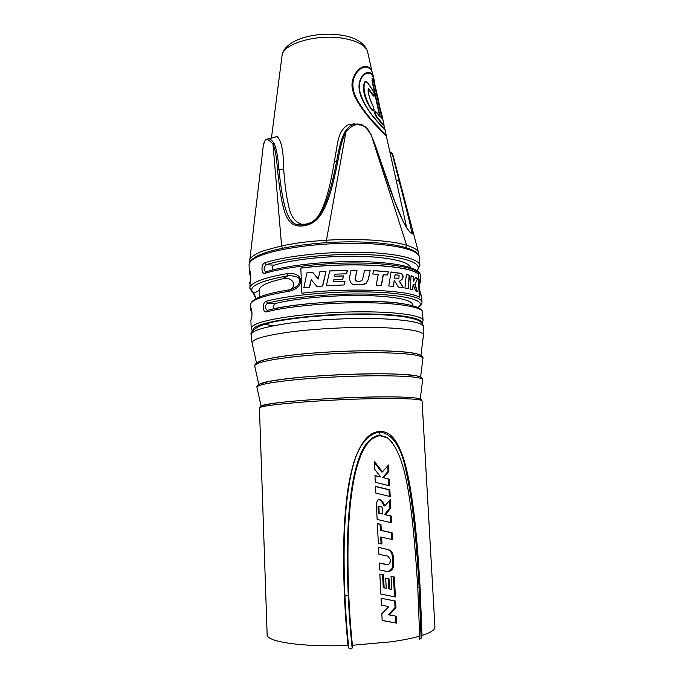 <?xml version="1.0" encoding="UTF-8"?>
<svg xmlns="http://www.w3.org/2000/svg" width="684" height="684" viewBox="0 0 684 684"><rect width="100%" height="100%" fill="white"/><g stroke="black" fill="none" stroke-linecap="round" stroke-linejoin="round"><path stroke-width="1.03" d="M352.166 648.073L352.422 645.243C350.815 630.041 349.609 613.574 348.806 595.841C346.318 536.23 349.438 500.697 354.816 475.38C360.485 450.209 368.933 436.982 380.159 435.691L387.811 438.042C404.022 453.022 411.708 489.821 417.804 588.197L419.668 636.154L419.104 639.429L421.122 638.249L422.019 635.436L420.087 587.659C418.557 561.188 416.966 540.907 414.752 519.934C411.272 489.864 407.655 471.857 403.68 458.87C396.181 436.529 388.563 431.518 379.936 431.39C371.403 432.031 362.503 437.486 354.244 461.127C352.089 468.189 350.131 476.534 348.378 486.17C346.694 497.114 345.343 510.179 344.343 525.372C343.351 547.106 343.359 568.37 344.445 596.02C345.232 613.497 346.42 629.964 348.028 645.431L348.814 648.107C350.046 649.244 351.166 649.236 352.166 648.073C350.413 632.05 349.114 614.608 348.25 595.738L344.445 596.02M389.358 614.942L396.395 616.25L396.754 623.175L382.159 620.491L381.826 613.753L388.837 606.64L381.407 605.212L381.056 598.261L395.617 601.091L395.959 607.76L389.358 614.942L388.461 614.711L395.053 607.537L394.711 600.92M384.143 587.898L383.485 574.816L379.851 574.073L380.851 594.105L395.403 596.952L394.369 577.048L391.034 576.364L391.701 589.411L389.709 589.01L389.196 579.04L385.716 578.331L386.221 588.317L383.254 587.718L382.595 574.654L379.859 574.098M387.819 549.397C391.103 550.381 392.941 552.86 393.326 556.844L393.719 564.334C393.71 567.831 392.308 570.165 389.512 571.337L387.05 571.465L379.646 569.943L379.304 563.06L388.615 564.736L390.29 561.957L390.154 559.153L387.913 556.169L378.868 554.245L378.526 547.397L386.939 549.286C390.213 550.261 392.043 552.74 392.428 556.716L392.813 564.197C392.813 567.686 391.41 570.011 388.615 571.183L386.708 571.396M381.253 530.348L392.086 532.802L392.436 539.573L381.595 537.154L381.937 544.071L378.329 543.293L377.346 523.542L380.945 524.346L381.253 530.348L380.372 530.271L391.197 532.716L391.539 539.368M384.844 505.963L390.367 499.517L390.812 508.135L385.28 514.625L391.222 516.027L391.564 522.773L377.141 519.464L376.328 503.108L377.944 499.824C380.278 498.824 382.578 500.868 384.844 505.963L383.963 505.921C382.407 502.193 380.68 500.081 378.765 499.602M389.863 489.855L375.49 486.341L375.832 493.079L390.213 496.55L389.863 489.855L388.982 489.838L389.316 496.319M383.399 477.654L388.905 471.336L388.58 464.932L382.442 471.909L374.251 461.272L374.644 469.19L380.689 476.979L374.96 475.594L375.294 482.314L389.658 485.837L389.316 479.168L383.399 477.654L388.435 479.176L388.768 485.614M379.21 513.222L382.758 514.035L382.51 509.144C382.185 506.853 381.159 505.861 379.423 506.16L378.885 506.69L379.21 513.222L378.346 513.171L378.013 506.647L379.423 506.169M261.245 406.211C261.168 402.987 327.576 397.43 377.329 396.908M403.646 374.464L415.607 375.721M274.959 380.355L263.622 382.621M252.063 342.983C252.011 339.153 264.922 335.459 290.811 331.894C316.034 328.671 350.379 326.909 377.26 327.482C407.732 328.414 423.148 330.988 423.499 335.203M374.721 314.503C336.374 313.272 283.68 318.06 265.033 324.156M422.096 323.181L423.063 320.634L422.584 312.229C422.55 307.107 399.182 302.918 363.726 302.721C328.337 302.508 286.972 306.5 266.486 311.87C262.511 313.05 262.134 302.337 266.11 301.302C286.562 295.642 327.85 291.512 363.187 291.854C398.601 292.171 421.951 296.711 422.002 302.174L421.566 296.463C419.078 293.008 418.155 276.866 420.6 279.722L419.326 281.457M250.72 276.618L249.352 273.301L249.831 271.377C250.737 269.855 251.088 280.218 250.164 281.432L249.848 288.255C249.78 286.374 251.567 284.45 255.218 282.475C261.476 279.157 272.164 276.199 287.28 273.6C304.679 271.505 305.406 288.52 287.973 291.469L288.494 289.982M420.6 279.722L420.463 275.507C420.361 269.137 397.045 263.665 361.768 263.024C326.559 262.357 285.459 266.854 265.118 273.292C261.168 274.686 260.801 264.092 264.751 262.844L266.264 264.751C287.827 257.637 333.262 253.071 368.992 254.73C404.851 256.329 423.678 263.434 416.932 270.548M418.257 273.771C409.1 265.212 348.481 261.733 300.832 268.034L301.858 293.214C349.704 287.417 410.503 290.11 419.625 297.549L418.257 273.771L419.283 297.343M266.486 311.87L267.128 310.425L267.88 310.22M267.47 310.262L267.008 310.185C264.717 307.791 264.922 305.457 267.641 303.183C289.888 297.053 337.374 292.923 373.558 294.214C409.878 295.462 427.098 301.464 417.881 307.449M266.11 301.302L267.641 303.183L275.575 303.439C294.471 298.575 330.748 295.146 361.443 295.505C392.188 295.847 412.478 299.772 412.546 304.542L412.606 305.637M275.575 303.439C273.848 304.448 273.258 306.252 273.788 308.835M272.258 270.043C271.984 267.666 272.617 266.033 274.164 265.144C292.709 259.433 328.132 255.619 358.467 256.286C388.854 256.928 409.485 261.792 410.434 267.555M266.204 271.762L265.554 271.685C263.374 269.359 263.605 267.051 266.264 264.751L274.164 265.144M265.118 273.292L266.401 271.702M421.566 296.463L421.387 295.804M290.401 289.597L290.563 289.477C297.531 284.775 291.871 276.011 281.799 278.978C266.914 282.458 259.467 286.057 259.45 289.777L259.698 296.916M251.951 312.836L250.566 309.963L251.062 308.39C251.986 307.116 252.336 317.59 251.396 318.556L250.9 320.026L251.396 318.556M251.062 308.39L251.635 309.613M418.779 253.337L418.463 252.328C417.838 249.968 413.897 247.608 406.638 245.248C402.628 244.342 398.498 242.179 373.173 240.169C345.42 238.733 333.322 239.956 326.456 240.204C305.278 241.726 298.865 242.572 281.611 245.898L264.708 250.421C256.568 252.849 248.788 258.364 249.369 260.365L249.267 261.04M263.357 145.093L264.956 140.844C266.392 138.638 269.06 139.707 272.967 144.05C275.148 148.753 276.652 157.346 277.499 169.829C282.424 215.734 287.049 227.755 303.431 225.865C319.95 223.548 328.337 209.458 338.007 160.415C340.153 147.154 342.795 137.672 345.933 131.978C351.174 125.933 355.723 123.616 359.579 125.027C363.067 124.514 366.898 127.805 371.07 134.91C373.986 141.289 377.602 151.284 381.903 164.904C398.413 215.58 406.185 229.388 411.195 233.321C413.418 235.553 413.239 232.021 410.648 222.71L393.061 155.507M249.455 262.913L263.468 144.127L264.956 140.844M266.375 139.297L268.487 138.784C270.146 138.638 272.01 140.22 274.087 143.503C276.387 148.437 278.012 157.14 278.952 169.615C283.091 210.604 288.947 224.121 298.925 224.933L303.807 224.839C310.784 224.147 316.435 220.154 320.77 212.852L320.779 212.852C326.516 203.755 331.851 186.347 336.776 160.62C338.965 147.359 341.701 137.74 344.975 131.773L345.933 131.978L326.456 240.204L326.687 242.615M344.975 131.773C348.002 127.532 350.712 125.172 353.089 124.693L359.006 124.043L359.579 125.027M274.703 137.262L277.02 136.492C281.295 139.998 283.527 150.976 283.723 169.41C284.775 184.389 286.348 196.171 288.417 204.755C290.204 215.503 294.59 221.992 301.567 224.241L305.526 224.164C311.647 223.232 316.367 219.735 319.684 213.69C325.362 204.106 330.244 186.723 334.322 161.544C338.204 142.263 337.195 131.413 348.464 124.599L354.492 123.872M384.861 129.387L375.909 119.965C368.531 111.407 363.298 102.403 360.203 92.947L359.844 91.305C356.467 75.035 371.72 66.245 373.815 79.72L374.285 81.841M372.37 78.899L371.976 80.883L379.68 116.246M381.886 116.032L382.39 118.298L381.877 118.606M382.33 118.255L382.766 118.828L381.928 118.871L374.088 82.926C372.9 79.019 372.344 78.378 372.421 80.994L380.287 117.118L375.396 111.184C374.165 111.825 374.43 113.647 376.191 116.648C381.244 123.154 383.818 125.967 383.904 125.087L384.938 129.763M379.688 106.704L382.416 118.315M373.319 106.695C368.941 97.188 367.325 91.1 368.454 88.433L372.746 94.375C374.67 96.196 374.866 95.153 373.327 91.246L367.659 82.884C366.513 81.635 365.701 81.439 365.213 82.294C361.571 87.732 367.086 102.899 371.207 108.457C373.892 111.176 374.593 110.594 373.319 106.695L373.302 106.593C369.753 99.898 368.172 94.178 368.565 89.424L372.455 94.811C373.464 96.222 374.105 96.538 374.387 95.769C374.789 95.213 374.43 93.674 373.319 91.126L373.199 91.015M367.659 82.884L365.726 81.31L364.64 81.96C361.93 88.39 363.982 97.333 370.779 108.79C372.532 111.116 373.661 111.56 374.165 110.133L373.344 106.67M372.028 89.1L367.676 82.781M406.553 227.456L404.184 216.332M370.583 69.144L366.085 66.433C358.331 65.698 348.669 79.618 353.098 91.476C354.893 100.146 366.393 115.203 374.413 123.761L386.417 136.398L405.997 224.48M380.287 117.118L379.911 116.528M376.944 112.612C374.832 111.116 374.67 112.304 376.465 116.169C381.467 122.65 383.981 125.394 384.006 124.411L383.981 124.308M381.244 111.979L382.749 118.777M376.875 93.46L378.551 101.001M379.577 106.644L382.749 118.785M373.148 75.582L372.729 73.701C370.737 66.699 366.487 65.211 359.972 69.246C353.611 74.847 351.533 82.217 353.739 91.357C355.62 100.163 367.051 115.015 374.823 123.377L386.503 135.629M384.767 128.985L385.314 130.302L375.516 119.606C368.958 112.133 360.759 98.624 359.895 92.759C354.987 75.539 371.609 64.792 373.926 79.07L374.883 84.508M368.454 88.433L368.565 89.39C368.24 94.324 369.839 100.069 373.37 106.61L374.165 110.133M265.708 139.716L277.02 136.492M274.087 143.503L272.967 144.05L281.611 245.898L282.56 248.172M410.733 232.654L411.349 232.569C412.486 233.432 408.416 216.255 399.14 181.038L392.83 156.234L393.462 156.927M392.83 156.234L391.479 152.618L390.453 152.096M371.156 134.799L406.638 245.248L405.646 247.446M359.057 124.043L362.426 124.958M287.28 273.6L288.374 275.643C299.908 275.934 302.704 279.568 296.762 286.553L289.161 289.862M249.848 288.255L252.439 292.521L253.841 293.188L256.158 298.515M290.563 289.477L296.762 286.553C292.025 289.238 289.272 290.375 288.511 289.973L288.913 289.905M249.831 271.377L250.421 272.608M250.164 281.432L249.677 283.262M397.678 278.456L398.96 278.132L399.097 275.293L395.113 274.72L394.625 278.055L397.678 278.456L394.625 278.055M397.455 278.55L398.533 278.362M395.113 274.72L394.403 278.14M312.614 272.206L318.094 279.063L319.95 271.582L326.029 271.155L322.728 285.998L316.889 286.442L311.203 279.688L309.621 287.1L303.85 287.707L306.962 272.779L312.614 272.206L318.325 278.961M312.374 272.326L306.945 272.882M311.203 279.688L309.39 287.118M326.029 271.155L322.515 286.006M325.806 271.257L319.932 271.676M347.446 270.274L346.668 273.788L335.049 274.164L334.579 276.233L343.471 275.9L342.684 279.431L333.783 279.773L333.322 281.851L344.975 281.415L344.189 284.937L326.388 285.75L329.705 270.932L347.446 270.274L329.679 271.026M344.975 281.415L343.992 284.946M344.762 281.5L333.322 281.851M333.783 279.773L333.099 281.945M343.471 275.9L342.496 279.44M343.265 275.994L334.579 276.233M335.049 274.164L334.365 276.327M347.241 270.368L346.48 273.788M360.075 281.261L361.845 280.602L362.691 279.132L364.538 270.3L370.181 270.471L368.36 279.508L366.291 283.167L361.939 284.766L355.586 284.749C351.858 285.04 349.823 282.612 349.481 277.473L351.08 270.223L357.048 270.206L355.295 278.32C355.176 280.089 355.988 281.064 357.741 281.252L361.032 281.09M359.869 281.346L357.741 281.252M357.048 270.206L355.09 278.414C354.996 280.201 355.834 281.175 357.612 281.338M356.843 270.3L351.054 270.317M370.181 270.471L368.154 279.594L366.085 283.253L364.375 284.33M369.976 270.556L364.512 270.394M383.382 274.66L381.458 285.425L376.209 285.151L378.252 274.31L372.814 274.036L373.481 270.608L388.255 271.659L387.7 275.028L383.168 274.746L381.262 285.416M388.255 271.659L387.495 275.011M388.033 271.753L373.464 270.702M402.012 279.491L401.782 279.585C403.423 276.661 403.124 274.626 400.875 273.48L401.106 273.386C403.363 274.925 403.663 276.96 402.012 279.491L399.61 281.209L403.355 287.784L398.387 287.024L394.275 280.483L393.18 286.399M401.782 279.585L399.379 281.295L403.038 287.733M400.875 273.48L391.017 272.07M409.425 275.216L408.254 288.742L404.937 288.067L406.347 274.438L409.425 275.216L406.33 274.592M409.169 275.319L408.023 288.691M417.625 278.508L415.085 284.296L417.377 291.666L415.53 290.862L413.153 284.228L412.803 289.922L410.075 289.17L411.101 275.703L413.589 276.558L413.298 281.705L415.607 277.413L417.625 278.508L414.803 284.399L417.001 291.487M417.317 278.627L415.513 277.61M413.589 276.558L413.298 281.705M413.316 276.661L411.084 275.883M413.153 284.228L412.546 289.845M300.84 268.137C348.412 261.818 409.049 265.315 417.941 273.891M394.275 280.483L393.386 286.416L388.786 285.972L391.034 271.958L401.106 273.386M382.758 514.035L378.346 513.171M379.646 506.092L378.56 506.126M378.885 506.69L378.013 506.647M388.837 606.64L381.398 605.169M395.489 616.079L395.848 622.936L382.159 620.414M394.369 577.048L393.471 576.886L394.497 596.756L380.851 594.08M393.471 576.886L391.034 576.381M389.196 579.04L388.307 578.869L388.811 588.83L389.709 589.01M388.307 578.869L385.716 578.339M387.597 564.796L386.905 564.685M386.708 564.651L379.312 563.103M386.939 549.286L378.534 547.474M381.595 537.154L380.714 537.06L381.056 543.883M380.945 524.346L380.073 524.277L380.372 530.271M380.073 524.277L377.346 523.67M391.222 516.027L390.333 515.975L390.667 522.559M390.333 515.975L384.399 514.573L389.923 508.092L389.529 500.508M388.982 489.838L375.507 486.546M387.751 465.898L388.033 471.361L382.527 477.663M382.442 471.909L381.578 471.934L374.31 462.478M380.689 476.979L374.969 475.816M395.959 607.76L395.053 607.537M396.754 623.175L395.848 622.936M383.485 574.816L382.595 574.654M395.403 596.952L394.497 596.756M392.086 532.802L391.197 532.716M390.812 508.135L389.923 508.092M385.28 514.625L384.399 514.573M388.905 471.336L388.033 471.361M389.316 479.168L388.435 479.176M419.668 636.154C412.101 638.334 402.414 640.233 390.615 641.857L352.422 645.243M348.028 645.431C302.584 647.295 266.05 641.772 267.136 634.649L259.45 408.288C255.748 405.159 325.43 399.208 378.278 398.601C406.664 398.319 421.258 399.088 422.071 400.909L434.921 627.031C435.067 629.793 430.766 632.597 422.019 635.436M348.806 595.841L348.25 595.738C345.771 536.153 348.84 500.62 354.167 475.252C359.716 449.995 368.231 436.64 379.697 435.195L387.443 437.572L391.949 441.958M348.814 648.107C347.079 632.093 345.788 614.685 344.941 595.884C342.487 536.085 345.557 500.337 351.02 474.516C356.338 448.576 365.837 434.4 379.534 431.972L379.936 431.39M261.1 406.287L257.004 387.529C256.201 385.152 268.359 382.63 293.479 379.953C317.966 377.508 351.696 375.824 378.03 375.755C408.331 375.858 423.191 377.277 422.618 380.005L420.241 399.054M377.252 373.772C401.636 373.832 415.906 374.866 420.07 376.884M258.808 385.673C257.064 383.296 268.513 380.74 293.162 378.021C317.214 375.525 350.858 373.815 377.081 373.772M258.757 384.451L254.807 366.368C253.841 363.307 266.102 360.203 291.598 357.057C316.461 354.201 350.807 352.44 377.611 352.679C408.476 353.192 423.567 355.218 422.883 358.732L420.592 377.106M376.884 350.747C399.088 351.063 413.119 352.328 418.967 354.543M256.346 364.11C256.107 361.049 268.444 357.997 293.359 354.945C317.632 352.166 350.738 350.49 376.662 350.747M252.037 342.735L251.267 334.844C251.19 330.731 264.152 326.815 290.161 323.079C315.512 319.693 350.046 317.906 377.072 318.607C407.707 319.693 423.199 322.497 423.558 327.02L423.507 334.955M421.455 322.532C421.934 317.308 393.488 313.306 353.346 314.007C313.255 314.666 271.42 320.001 258.33 325.652C254.602 327.226 252.815 328.739 252.952 330.184M423.063 320.634C423.234 315.273 394.052 311.169 353.149 311.895C312.297 312.579 269.864 318.069 256.62 323.883C252.943 325.456 251.131 326.978 251.182 328.44L252.37 330.894M264.751 262.844C285.048 256.115 326.08 251.49 361.238 252.276C396.464 253.029 419.762 258.851 419.891 265.554L419.412 257.287C419.437 249.549 390.393 243.025 349.866 243.239C309.399 243.393 267.444 250.438 254.397 258.552C250.78 260.749 249.002 262.913 249.079 265.024L249.352 273.301M287.973 291.469C272.805 293.889 262.083 296.625 255.799 299.669C252.139 301.482 250.335 303.234 250.404 304.944C250.874 298.951 263.579 293.958 288.511 289.973M403.68 303.833C373.25 298.498 298.532 301.901 268.829 309.98M264.571 324.301L273.48 325.755M418.753 255.038L418.89 254.362M399.396 179.618L399.593 180.371M338.007 160.415L334.322 161.544M367.77 52.514L367.539 51.488C365.333 45.255 357.287 40.878 343.402 38.347C317.333 33.644 283.133 43.571 282.082 55.37L281.945 56.413M372.421 80.994L371.976 80.883M382.715 118.802L382.322 118.289M376.465 116.169L376.191 116.648M376.79 93.084L377.628 96.88M372.746 94.375L372.455 94.811M373.327 91.246L367.659 82.713L365.726 81.31M365.213 82.294L364.64 81.96M371.207 108.457L370.779 108.79M359.895 92.759L359.844 91.305M353.739 91.357L353.098 91.476M277.499 169.829L283.723 169.41M303.807 224.839L303.431 225.865M410.648 222.702L399.875 181.431L396.173 180.302M382.082 165.015L394.6 201.087L402.397 219.744C406.031 227.054 408.887 231.414 410.964 232.842L411.845 233.09L410.357 232.329L411.195 233.321M348.464 124.599L353.089 124.693C354.244 124.12 356.27 123.924 359.16 124.086L365.624 126.959C366.128 126.668 367.975 129.293 371.164 134.816L381.903 164.904M281.799 278.978L288.374 275.643C258.124 281.278 246.608 287.126 253.841 293.188L259.467 290.324M380.159 435.691L379.534 431.972C392.496 433.665 401.38 446.891 406.168 471.652C411.674 496.225 415.846 530.134 419.138 587.676L420.087 587.659M417.779 587.787L419.138 587.676L421.122 638.249M393.326 556.844L392.428 556.716M393.719 564.334L392.813 564.197M422.071 400.909C421.361 400.14 423.439 399.559 415.838 398.028C408.271 397.079 395.523 396.711 377.577 396.942C343.086 397.37 297.207 400.14 275.344 403.141C257.081 406.108 261.049 406.51 259.45 408.288M256.902 387.204C256.705 386.067 257.543 385.032 259.416 384.1L269.975 381.21C279.431 379.629 291.427 378.175 305.962 376.858C330.039 374.994 353.833 373.977 377.346 373.806C398.199 373.584 415.898 375.251 418.617 376.397C421.703 377.414 423.063 378.508 422.686 379.68M254.687 365.966C254.722 361.503 267.307 357.869 292.444 355.082C316.983 352.217 350.593 350.499 376.952 350.772C397.609 350.789 415.162 352.91 418.54 354.397C421.925 355.714 423.405 357.022 422.977 358.322M420.925 355.415L423.405 335.596M256.466 362.888L252.199 343.377M251.25 334.63C249.489 333.638 253.892 324.532 280.201 320.702C305.209 316.188 344.89 313.648 375.507 314.554C388.82 314.982 399.687 315.957 408.126 317.479L415.316 319.291C419.959 320.514 422.703 323.019 423.558 326.815M267.923 310.211L267.136 310.416C287.742 304.884 328.867 300.951 363.948 301.234C399.046 301.644 422.131 305.415 422.584 312.229M418.36 307.304C420.84 305.714 422.054 304.004 422.002 302.174M420.463 275.507C420.01 267.624 396.882 262.442 361.956 261.621C327.029 260.886 286.168 265.315 265.708 271.916L266.204 271.71M417.24 270.761L419.891 265.554M419.283 281.295L419.326 281.381C418.873 281.928 419.044 285.048 419.839 290.726L421.712 297.164M419.078 284.441C420.438 282.791 420.993 281.475 420.754 280.491M251.182 328.44L250.9 320.026M250.566 309.963L250.404 304.944M251.669 309.561L251.626 309.57C251.78 309.792 252.37 315.461 251.473 318.017M419.412 257.287C419.061 248.001 390.282 241.828 350.088 241.845C309.878 241.974 268.188 248.856 254.764 257.449C250.917 259.877 249.019 262.408 249.079 265.024M418.83 255.183L418.89 254.414M418.89 254.328L418.463 252.336M418.463 252.328L410.648 222.71M371.993 71.495L367.539 51.488C364.469 42.998 355.971 37.603 342.043 35.286C316.812 30.994 284.458 39.373 282.082 55.37L271.454 137.988M373.815 79.72L379.851 106.849M380.107 116.776L375.396 111.184M382.766 118.836L383.895 124.992M366.085 66.433C369.24 66.775 371.463 69.195 372.729 73.701L374.892 84.559M360.203 92.93C360.177 96.059 367.47 109.799 373.225 116.545L385.314 130.302L386.366 136.244M381.92 118.785L374.105 82.969C373.156 79.746 372.481 78.344 372.07 78.745M378.568 101.104L377.773 96.735M298.925 224.933L301.567 224.241M320.779 212.852L319.684 213.69M298.934 224.933L303.747 224.874L311.417 222.454C315.444 219.983 318.556 216.785 320.77 212.852M399.866 181.414L393.445 156.867C392.932 154.524 392.283 153.113 391.479 152.618L389.837 151.78M256.013 298.592L253.089 293.051M250.455 272.497L250.412 272.506C250.524 272.574 251.139 278.046 250.216 280.953M392.265 442.351L387.811 438.042M388.615 571.183L389.487 571.328"/></g></svg>
